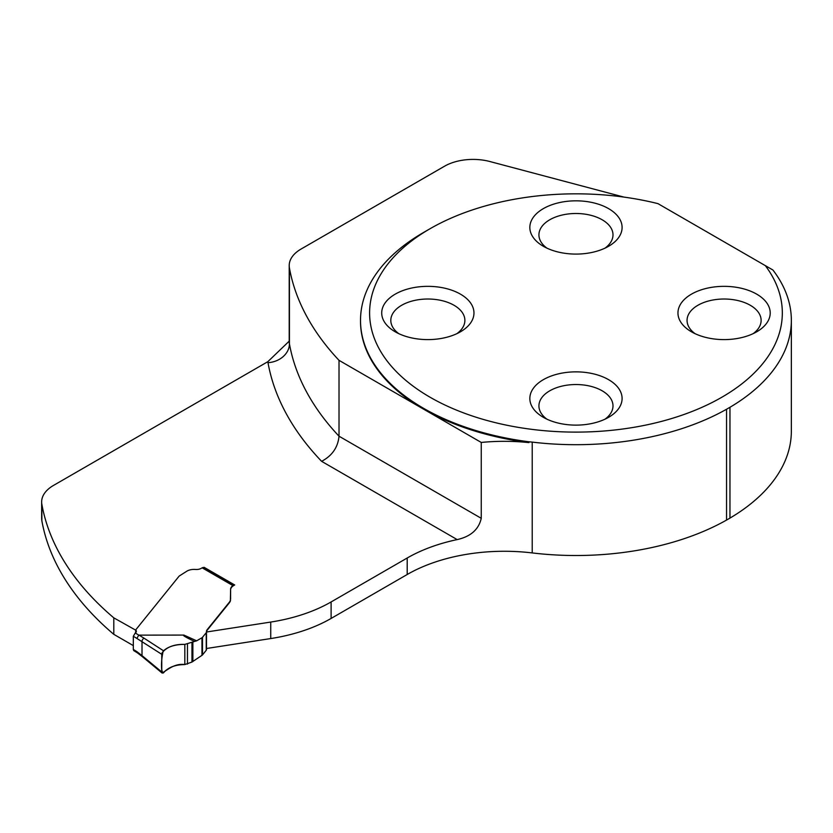 <?xml version="1.0" encoding="UTF-8"?>
<svg xmlns="http://www.w3.org/2000/svg" width="833" height="833" viewBox="0 0 833 833"><rect width="100%" height="100%" fill="white"/><g stroke="black" fill="none" stroke-linecap="round" stroke-linejoin="round"><path stroke-width="1.25" d="M289.218 341.499L289.218 341.415A40.4 23.324 0 0 0 289.426 343.81A426.86 246.443 0 0 0 339.021 436.2L339.021 360.335L481.255 442.448L481.255 518.313C478.736 529.465 470.707 536.556 457.182 539.597A137.351 79.302 -0 0 0 407.202 558.006L407.202 574.499A137.351 79.302 -0 0 1 532.225 552.925A215.383 124.346 180 0 0 726.553 520.073L729.958 518.105A215.383 124.346 180 0 0 791.35 431.171L791.35 320.341A215.383 124.346 180 0 1 729.958 407.285L726.553 409.242A215.383 124.346 180 0 1 532.225 442.104L528.924 441.782A215.455 124.388 180 0 1 360.512 320.393A215.455 124.388 180 0 1 423.612 232.438L430.047 228.731A206.365 119.14 180 0 1 657.966 203.637L772.92 270.017A215.383 124.346 180 0 1 791.35 320.341M339.021 360.335A426.86 246.443 180 0 1 289.426 267.945A40.4 23.324 180 0 1 289.218 265.55A40.4 23.324 180 0 1 301.046 249.057L444.499 166.236A40.4 23.324 180 0 1 489.939 161.54L623.959 197.098M481.255 442.448A137.351 79.302 180 0 1 528.924 442.604A215.455 124.388 180 0 1 423.622 409.18A215.455 124.388 180 0 1 360.512 321.215L360.512 320.393M289.218 341.145L267.841 361.678L53.479 485.441A40.4 23.324 -0 0 0 41.65 501.935L41.65 518.428A40.4 23.324 -0 0 0 41.869 520.823A426.86 246.443 -0 0 0 113.798 634.34L133.322 645.606M206.49 648.501L270.735 638.557A134.654 77.74 -0 0 0 331.107 618.44L407.202 574.499M41.65 501.935A40.4 23.324 -0 0 0 41.869 504.329A426.86 246.443 -0 0 0 113.798 617.847L113.798 634.34M135.862 630.248L113.798 617.847M233.75 585.276L232.865 585.568L202.148 567.835A2.697 1.551 120 0 1 203.491 567.7L234.073 585.349A2.697 1.551 120 0 0 233.75 585.276L234.708 584.985L204.054 567.283L203.408 567.658M233.75 585.537A10.777 6.216 -0 0 0 230.595 589.931L230.387 600.343A13.463 7.778 180 0 1 229.335 602.238L207.167 629.696A7.591 4.384 0 0 0 206.449 631.549A7.591 4.384 0 0 0 206.48 631.903A2.697 1.551 180 0 1 206.49 632.028A2.697 1.551 180 0 1 206.23 632.684L202.502 637.307A2.697 1.551 180 0 1 201.961 637.755L196.64 640.827L184.822 644.378C175.378 644.367 168.287 646.512 163.539 650.812L161.769 654.322L161.769 671.981L161.769 654.322L136.841 638.411L138.778 635.131L183.916 635.079L196.64 640.827M206.469 631.82A7.591 4.384 -0 0 1 207.167 630.248L229.335 602.79A13.463 7.778 -0 0 0 230.387 600.895L230.595 589.379L230.595 598.573M206.49 632.008L270.735 622.064A134.654 77.74 -0 0 0 331.107 601.947L407.202 558.006M135.675 630.477L135.675 632.663M481.255 518.313L339.021 436.2C337.948 447.363 332.148 455.745 321.611 461.326L457.182 539.597M204.054 567.283L204.054 568.023M230.595 589.931L230.595 599.125M528.924 442.604L528.924 441.782M765.34 265.633A206.365 119.14 180 0 1 681.04 415.511A206.365 119.14 180 0 1 412.918 386.002A206.365 119.14 180 0 1 430.047 228.731M460.451 294.143A46.117 26.625 0 0 0 395.227 294.143A46.117 26.625 0 0 0 395.227 331.805L395.227 331.805A46.117 26.625 0 0 0 460.451 331.805A46.117 26.625 0 0 0 460.451 294.143M608.579 379.661A46.117 26.625 180 0 1 608.579 417.323A46.117 26.625 180 0 1 543.355 417.323L543.355 417.323A46.117 26.625 180 0 1 543.355 379.661A46.117 26.625 180 0 1 608.579 379.661M608.579 208.625A46.117 26.625 180 0 1 608.579 246.287A46.117 26.625 180 0 1 543.355 246.287L543.355 246.287A46.117 26.625 180 0 1 543.355 208.625A46.117 26.625 180 0 1 608.579 208.625M756.697 294.143A46.117 26.625 0 0 0 691.473 294.143A46.117 26.625 0 0 0 691.473 331.805L691.473 331.805A46.117 26.625 0 0 0 756.697 331.805A46.117 26.625 0 0 0 756.697 294.143M546.917 248.14A37.027 21.377 180 0 1 538.93 234.875A37.027 21.377 180 0 1 575.967 213.498A37.027 21.377 180 0 1 612.994 234.875A37.027 21.377 180 0 1 605.008 248.14M695.045 333.658A37.027 21.377 180 0 1 687.058 320.393A37.027 21.377 180 0 1 724.085 299.016A37.027 21.377 180 0 1 761.123 320.393A37.027 21.377 180 0 1 753.136 333.658M546.917 419.176A37.027 21.377 180 0 1 538.93 405.91A37.027 21.377 180 0 1 575.967 384.534A37.027 21.377 180 0 1 612.994 405.91A37.027 21.377 180 0 1 605.008 419.176M398.799 333.658A37.027 21.377 180 0 1 390.812 320.393A37.027 21.377 180 0 1 427.839 299.016A37.027 21.377 180 0 1 464.876 320.393A37.027 21.377 180 0 1 456.89 333.658M772.92 270.017L771.67 269.288M729.958 407.285L729.958 518.105M726.553 409.242L726.553 520.073M137.372 652.791L136.841 651.614L142.016 655.602L161.769 671.981L162.112 673.054L163.539 672.793C168.287 667.295 175.378 664.557 184.822 664.567L191.965 662.058L201.961 655.342A2.697 1.551 0 0 0 202.502 654.905L206.23 650.271A2.697 1.551 0 0 0 206.49 649.615A2.697 1.551 0 0 0 206.48 649.49L206.48 632.153M137.351 652.812L133.738 650.615L133.322 649.48L133.322 636.287L135.227 632.986A110.414 63.745 180 0 1 138.778 635.131M202.148 567.835L201.242 568.356A6.737 3.884 180 0 1 195.536 569.46A10.1 5.831 0 0 0 186.967 571.105L179.22 576.051A13.463 7.778 0 0 0 178.876 576.436L135.987 629.54A1.343 0.781 0 0 0 135.862 629.873A1.343 0.781 0 0 0 135.904 630.071L136.227 630.758A4.04 2.332 180 0 1 136.362 631.362A4.04 2.332 180 0 1 135.227 632.986M232.865 585.568A10.777 6.216 0 0 0 230.595 589.379M194.287 641.306C185.572 637.224 182.115 635.142 183.916 635.079M161.769 671.981L163.539 672.793C168.287 667.295 175.378 664.557 184.822 664.567L184.822 644.378C174.409 644.117 166.829 646.929 162.081 652.812C162.185 659.267 160.248 670.326 163.206 673.033C168.016 667.441 175.222 664.619 184.822 664.567L184.822 644.378C175.19 644.378 167.985 646.616 163.206 651.083C161.404 658.705 161.029 666.015 162.081 673.012C166.787 670.565 174.409 663.006 184.822 664.567L184.822 644.378C175.378 644.367 168.287 646.512 163.539 650.812L161.769 654.322M184.822 664.567L184.822 644.378C174.409 644.117 166.829 646.929 162.081 652.812C162.185 659.267 160.248 670.326 163.206 673.033C168.016 667.441 175.222 664.619 184.822 664.567L184.822 644.378M267.841 361.678A61.944 35.767 0 0 0 267.997 362.678A448.404 258.886 0 0 0 321.611 461.326M270.735 638.557L270.735 622.064M331.107 601.947L331.107 618.44M532.225 442.104L532.225 552.925M41.869 504.329L41.869 520.823M267.997 362.678A21.543 17.503 169.9 0 0 289.426 343.81L289.426 267.945M136.841 638.411A107.728 62.194 0 0 0 133.322 636.287M138.944 635.1L144.14 638.234A2.697 1.833 -57 0 0 142.016 641.514L142.016 655.602A2.697 1.624 -50.3 0 0 142.422 656.716L162.029 672.981M133.322 649.48A107.728 62.194 180 0 1 136.841 651.614M187.456 644.013L187.456 664.099M191.965 662.058L191.965 642.41M192.871 642.035L192.871 661.569M201.961 637.755L201.961 655.342M202.502 654.905L202.502 637.307M206.23 650.271L206.23 632.684M207.167 630.248L207.167 629.696M229.335 602.79L229.335 602.238M230.387 600.895L230.387 600.343M230.47 600.52L230.47 599.968M144.14 638.234L163.539 650.812M136.227 631.966L136.227 630.758M135.904 632.434L135.904 630.071M289.218 341.415L289.218 265.55M206.49 632.028L206.49 649.615M142.422 656.716L137.31 652.78M135.862 632.486L135.862 629.873"/></g></svg>
